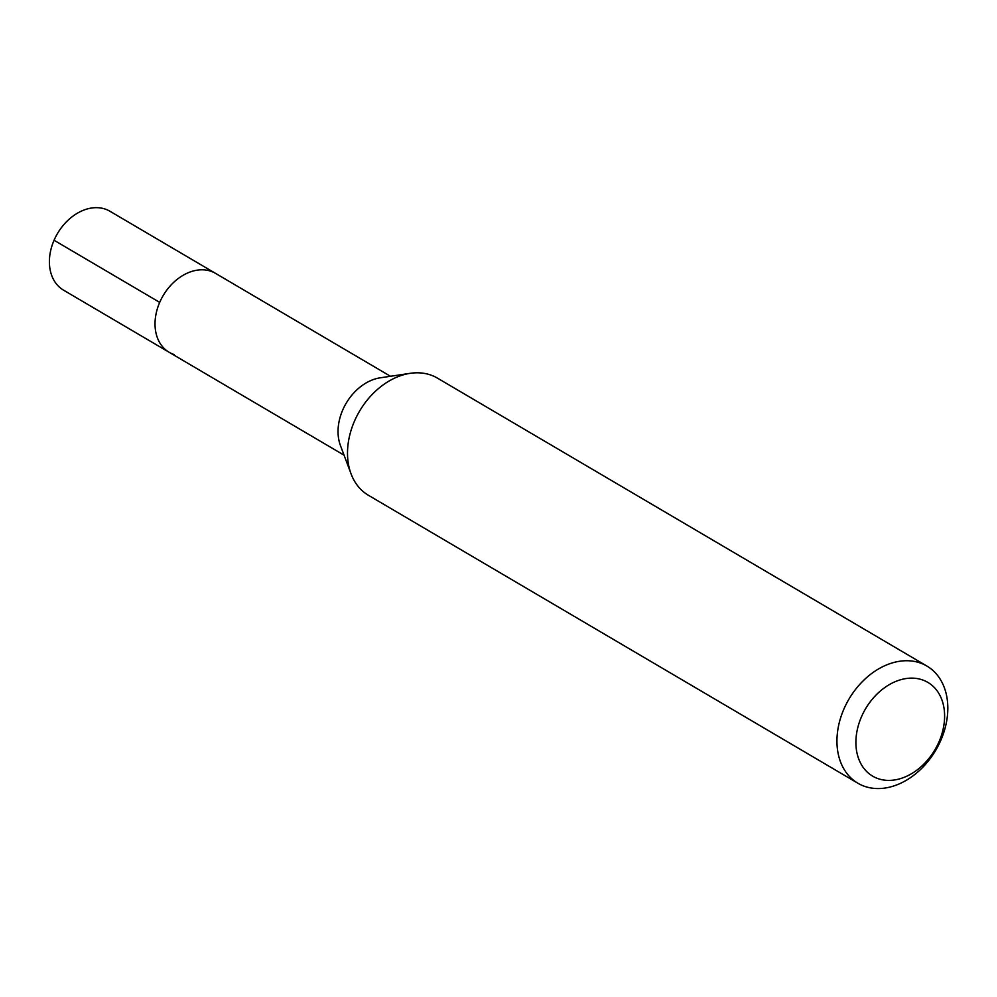 <?xml version="1.0" encoding="UTF-8"?>
<svg xmlns="http://www.w3.org/2000/svg" width="997" height="997" viewBox="0 0 997 997"><rect width="100%" height="100%" fill="white"/><g stroke="black" fill="none" stroke-linecap="round" stroke-linejoin="round"><path stroke-width="1.5" d="M390.475 376.28L109.919 211.239A45.775 33.91 120.5 0 0 104.785 208.946A45.775 33.91 120.5 0 0 55.67 236.825A45.775 33.91 120.5 0 0 63.509 290.139L169.141 352.277A45.775 33.91 -59.5 0 1 161.302 298.963A45.775 33.91 -59.5 0 1 210.417 271.084A45.775 33.91 -59.5 0 1 215.551 273.377A45.775 33.91 120.5 0 0 210.417 271.084A45.775 33.91 120.5 0 0 161.302 298.963A45.775 33.91 120.5 0 0 169.141 352.277A45.775 33.91 -59.5 0 0 174.276 354.583M351.056 473.849L340.426 445.485A45.775 33.91 -59.5 0 1 380.231 377.813L410.191 373.327A67.995 50.373 120.5 0 0 351.056 473.849A67.995 50.373 120.5 0 0 368.479 495.322L857.906 783.243A67.995 50.373 -59.5 0 1 846.266 704.044A67.995 50.373 -59.5 0 1 919.222 662.631A67.995 50.373 -59.5 0 1 926.861 666.033A67.995 50.373 -59.5 0 1 938.501 745.233A67.995 50.373 -59.5 0 1 865.546 786.658A67.995 50.373 -59.5 0 1 857.906 783.243M926.861 666.033L437.421 378.112A67.995 50.373 120.5 0 0 429.782 374.71A67.995 50.373 120.5 0 0 410.191 373.327M878.793 778.881A54.399 40.291 -59.5 0 1 861.445 716.855A54.399 40.291 -59.5 0 1 921.727 679.655A54.399 40.291 -59.5 0 1 939.062 741.681A54.399 40.291 -59.5 0 1 878.793 778.881M54.062 240.252L159.694 302.39M344.065 455.18L169.141 352.277"/></g></svg>

